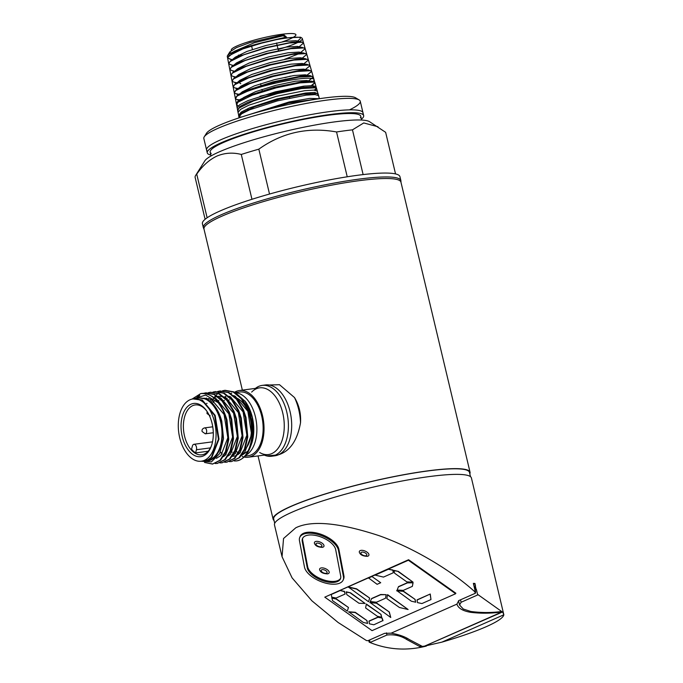<?xml version="1.0" encoding="UTF-8"?>
<svg xmlns="http://www.w3.org/2000/svg" width="683" height="683" viewBox="0 0 683 683"><rect width="100%" height="100%" fill="white"/><g stroke="black" fill="none" stroke-linecap="round" stroke-linejoin="round"><path stroke-width="1.02" d="M259.668 452.505A33.646 19.918 -97.6 0 0 279.535 446.11A33.646 19.918 -97.6 0 0 282.736 412.933A33.646 19.918 -97.6 0 0 251.651 392.093M262.212 385.391A35.729 21.156 -97.6 0 1 286.775 412.037A35.729 21.156 -97.6 0 1 271.621 456.227A35.729 21.156 -97.6 0 1 264.287 455.091A35.729 21.156 -97.6 0 0 286.775 412.037A35.729 21.156 -97.6 0 0 255.433 388.388A35.729 21.156 -97.6 0 1 262.212 385.391L265.499 384.956A35.729 21.156 -97.6 0 1 290.062 411.601A35.729 21.156 -97.6 0 1 278.399 454.801L266.72 455.971M204.029 229.223L203.466 227.985A101.528 13.925 -13.4 0 1 220.993 214.872A101.528 13.925 -13.4 0 0 203.346 227.635L202.416 223.734A101.528 13.925 -13.4 0 1 220.071 210.97A101.528 13.925 -13.4 0 1 329.215 179.936A101.528 13.925 -13.4 0 1 399.948 176.675L400.878 180.577A101.528 13.925 -13.4 0 0 330.145 183.838A101.528 13.925 -13.4 0 0 220.993 214.872A101.528 13.925 -13.4 0 1 331.417 183.59A101.528 13.925 -13.4 0 1 400.93 180.944L400.981 182.301M195.586 452.906L196.439 449.747A3.628 2.151 -97.6 0 0 196.439 447.015A3.628 2.151 -97.6 0 0 193.946 444.3A3.628 2.151 -97.6 0 0 192.401 446.059L191.547 449.218A25.16 14.898 -97.6 0 0 195.586 452.906L208.153 451.241M211.056 155.937L210.159 152.155A77.41 10.621 -13.4 0 1 223.614 142.423A77.41 10.621 -13.4 0 1 306.838 118.765A77.41 10.621 -13.4 0 1 360.769 116.272L361.666 120.054M211.226 153.41A77.41 10.621 -13.4 0 1 223.614 142.423A77.41 10.621 -13.4 0 1 311.798 117.843A77.41 10.621 -13.4 0 1 360.376 117.877M207.623 151.242A80.389 11.03 -13.4 0 1 220.549 139.87A80.389 11.03 -13.4 0 1 311.952 114.377A80.389 11.03 -13.4 0 1 362.622 114.317M210.842 155.05A80.389 11.03 -13.4 0 1 207.256 152.847L203.841 138.504A80.389 11.03 -13.4 0 1 217.817 128.395A80.389 11.03 -13.4 0 0 204.243 136.839L206.437 133.339A77.41 10.621 -13.4 0 1 219.516 125.211A77.41 10.621 -13.4 0 1 297.668 102.544A77.41 10.621 -13.4 0 1 355.595 97.806L359.138 99.931A80.389 11.03 -13.4 0 1 349.483 109.869M207.256 152.847A80.389 11.03 -13.4 0 1 221.232 142.738A80.389 11.03 -13.4 0 1 307.657 118.168A80.389 11.03 -13.4 0 1 363.663 115.581L360.248 101.238A80.389 11.03 -13.4 0 0 304.242 103.825A80.389 11.03 -13.4 0 0 217.817 128.395A80.389 11.03 -13.4 0 1 298.975 104.858A80.389 11.03 -13.4 0 1 359.138 99.931M205.105 219.286L195.099 177.298A97.9 13.429 -13.4 0 1 195.62 175.471L204.815 160.855A85.452 11.722 -13.4 0 1 219.243 151.882A85.452 11.722 -13.4 0 1 305.514 126.859A85.452 11.722 -13.4 0 1 369.46 121.634L385.639 132.323L395.542 173.917M195.62 175.471A97.9 13.429 -13.4 0 1 196.73 174.122C202.612 165.67 209.382 159.643 217.04 156.023C224.835 152.83 232.912 152.3 241.278 154.452A97.9 13.429 -13.4 0 1 258.831 149.159C282.088 132.579 307.99 126.85 336.548 131.964A97.9 13.429 -13.4 0 1 352.462 129.847L363.757 122.94L377.981 126.756M196.73 174.122L207.128 217.766M241.278 154.452L251.959 199.282M258.831 149.159L269.52 194.04M336.548 131.964L347.229 176.786M352.462 129.847L363.125 174.592M206.736 411.012A25.16 14.898 -97.6 0 0 195.21 404.942A25.16 14.898 -97.6 0 0 184.53 436.061A25.16 14.898 -97.6 0 0 201.827 454.827A25.16 14.898 -97.6 0 0 211.371 445.956M182.25 436.65A26.842 15.888 82.4 0 1 187.031 407.128A26.842 15.888 82.4 0 1 206.351 410.474A26.842 15.888 82.4 0 1 212.097 423.477A26.842 15.888 82.4 0 1 211.141 446.58A26.842 15.888 82.4 0 1 196.098 456.176A26.842 15.888 82.4 0 1 182.25 436.65M242.217 456.526A33.646 19.918 -97.6 0 0 243.558 456.936M244.07 457.055A33.646 19.918 -97.6 0 0 248.219 457.226A33.646 19.918 -97.6 0 0 262.503 415.614A33.646 19.918 -97.6 0 0 239.366 390.522A33.646 19.918 -97.6 0 0 234.525 392.264M248.219 457.226L268.462 454.545A33.646 19.918 -97.6 0 0 282.736 412.933A33.646 19.918 -97.6 0 0 259.608 387.833L239.366 390.522M230.649 451.361A28.285 16.742 -97.6 0 0 232.22 452.197M234.397 452.94A28.285 16.742 -97.6 0 0 235.644 453.17M238.76 453.06A28.285 16.742 -97.6 0 0 240.314 452.624M244.881 449.559A28.285 16.742 -97.6 0 0 250.174 418.175A28.285 16.742 -97.6 0 0 235.78 397.668M235.49 450.515A32.152 19.039 -97.6 0 0 238.247 452.897M244.975 456.159L248.023 455.749A32.152 19.039 -97.6 0 0 261.674 415.981A32.152 19.039 -97.6 0 0 239.562 391.999L235.097 392.588M203.44 460.923A32.075 18.987 -97.6 0 0 220.951 421.402A32.075 18.987 -97.6 0 0 206.633 399.051L199.701 398.061A31.409 18.595 -97.6 0 1 221.241 424.775A31.409 18.595 -97.6 0 1 210.33 459.539A31.409 18.595 -97.6 0 1 207.256 460.41L205.387 460.658L208.332 459.804L211.901 457.32L218.987 439.143L215.154 415.401L202.305 400.042L194.467 398.735M201.126 461.221L211.397 461.887L219.67 453.623L223.529 438.648L221.787 421.18C218.697 410.21 213.642 402.833 206.633 399.051M193.041 398.923L201.767 400.118L214.616 415.469L218.44 439.212L211.363 457.388L207.786 459.881L201.306 461.204A31.409 18.595 82.4 0 1 179.159 435.165A31.409 18.595 82.4 0 1 189.959 399.794A31.409 18.595 82.4 0 1 193.041 398.923A31.409 18.595 82.4 0 1 215.188 424.963A31.409 18.595 82.4 0 1 204.388 460.333A31.409 18.595 82.4 0 1 201.306 461.204M194.74 398.701L199.701 398.061M204.507 462.451L212.498 464.073L219.952 460.265L225.407 451.668L228.088 439.579L226.338 420.062C224.57 413.317 221.847 407.529 218.176 402.705A35.729 21.156 82.4 0 0 201.34 393.468L201.357 393.468A35.729 21.156 82.4 0 0 200.742 393.562C212.644 392.956 221.386 401.758 226.978 419.977L228.737 439.493L226.047 451.583L220.6 460.18L212.498 464.073M212.814 464.022L205.72 462.656M215.171 463.526L217.254 463.441L224.707 459.633L230.162 451.036L232.843 438.947L231.093 419.43L228.566 411.926L222.171 401.126L214.035 394.458L205.472 392.921L203.44 393.348M203.765 393.365L206.121 392.836L214.684 394.373L222.812 401.041L229.215 411.84L231.733 419.345L233.492 438.862L230.811 450.951L225.356 459.548L217.254 463.441M217.578 463.39L215.487 463.424M219.935 462.895L222.009 462.809L229.471 459.002L234.918 450.404L237.607 438.315L235.848 418.799L233.33 411.294L226.927 400.494L218.791 393.826L210.227 392.29L208.195 392.716M210.552 392.247L219.439 393.741L227.576 400.409L233.97 411.209L236.497 418.713L238.247 438.23L235.567 450.319L230.111 458.916L222.009 462.809M222.334 462.758L220.242 462.792M224.69 462.263L226.765 462.178L234.226 458.37L239.682 449.773L242.363 437.683L240.604 418.167L238.085 410.662L231.682 399.862L223.554 393.195L214.991 391.658L212.951 392.085M215.307 391.615L224.195 393.109L232.331 399.777L238.726 410.577L241.253 418.081L243.003 437.598L240.322 449.687L234.867 458.284L226.765 462.178M227.089 462.126L224.997 462.16M229.445 461.631L231.528 461.546L238.982 457.738L244.437 449.141L247.118 437.052L245.368 417.535L242.841 410.039L236.446 399.231L228.31 392.563L219.747 391.026L217.706 391.461M220.071 390.983L228.95 392.477L237.086 399.145L243.489 409.954L246.008 417.45L247.767 436.966L245.077 449.055L239.631 457.653L231.528 461.546M198.855 395.636L195.679 398.573M196.32 398.488L199.76 395.363M234.32 460.965L235.823 460.965C248.236 460.479 255.954 437.709 250.123 416.903L247.596 409.407L241.201 398.599L233.065 391.931L224.502 390.394L222.47 390.83M211.303 402.296L213.455 398.454M214.018 397.643L215.819 395.448M216.101 395.141L217.971 393.451M218.27 393.22L220.199 391.965M220.507 391.794L222.479 390.941M222.795 390.838L225.142 390.309L233.714 391.846L241.842 398.513L248.245 409.322L250.763 416.818C253.521 428.113 253.342 438.324 250.209 447.45L250.191 447.476A35.729 21.156 -97.6 0 0 250.209 447.45M241.526 455.51L247.801 451.147A32.152 19.039 -97.6 0 0 248.467 450.208M250.559 446.417A32.152 19.039 -97.6 0 0 251.19 444.906A32.152 19.039 -97.6 0 0 252.326 417.219A32.152 19.039 -97.6 0 0 245.445 401.647L235.917 393.109M247.801 451.147L248.45 450.242M250.541 446.477L253.658 431.81L252.147 417.117L244.941 400.955M235.823 460.965L236.284 460.914A35.729 21.156 -97.6 0 0 236.301 460.914A35.729 21.156 -97.6 0 0 250.191 447.485L250.191 447.485M220.788 452.308L222.223 454.084M230.82 397.062A28.285 16.742 -97.6 0 0 229.949 397.216M227.115 398.283A28.285 16.742 -97.6 0 0 226.184 398.846M224.383 400.315A28.285 16.742 -97.6 0 0 223.554 401.186M193.357 398.881L205.643 395.073L218.176 402.705M200.742 393.562L191.991 399.12M230.991 397.156A32.152 19.039 -97.6 0 0 230.504 397.762M229.181 399.717A32.152 19.039 -97.6 0 0 228.737 400.494M208.964 459.488L208.537 459.505M203.858 398.146L211.482 399.435L224.075 414.47L227.84 437.718L220.925 455.518L216.357 458.37M205.293 398.531L206.479 398.052M214.582 398.112L216.238 398.804L228.831 413.838L232.596 437.086L225.68 454.887L223.503 456.603M207.47 399.487L208.955 398.479M219.337 397.48L221.002 398.172L233.595 413.206L237.36 436.454L230.436 454.255L228.267 455.971M209.869 401.092L211.508 399.444M214.035 397.66L217.254 396.422M217.851 396.302L222.94 396.507M224.092 396.849L225.757 397.54L238.35 412.575L242.115 435.822L235.191 453.623L233.023 455.339M212.994 402.586L214.138 401.032M215.802 399.231L216.263 398.812M228.856 396.217L230.512 396.908L243.105 411.943L246.87 435.191L239.946 452.991L237.778 454.707M235.396 455.843L232.331 456.346M226.073 454.485L225.066 453.819M217.997 401.595L218.893 400.4M220.566 398.599L221.019 398.189M233.612 395.585L235.268 396.277L247.861 411.311L251.626 434.559L244.71 452.359L242.533 454.075M363.663 115.581A80.389 11.03 -13.4 0 1 361.452 119.166M231.417 50.388A33.219 4.559 -13.4 0 1 237.044 45.932A33.219 4.559 -13.4 0 1 282.053 34.252A33.219 4.559 -13.4 0 1 290.13 38.888A33.219 4.559 -13.4 0 1 282.301 41.859M236.087 51.293A33.219 4.559 -13.4 0 1 234.312 51.234M232.92 52.813L234.107 51.404L254.324 42.722L282.924 35.815L286.425 37.061L265.602 41.928L242.713 48.963L229.01 55.656L227.593 57.953L231.947 59.754M310.321 93.443L307.726 94.963M259.967 96.252L305.088 86.007M243.481 97.601L255.604 91.642L275.701 85.401L295.483 81.2L306.829 80.5L313.702 82.097L314.931 82.856L311.764 85.588M239.076 100.503L235.422 98.779L236.881 96.371L242.303 91.838L254.332 85.904L274.31 79.698L293.989 75.514L305.267 74.814L308.161 75.489M240.151 87.082L241.125 86.067L253.094 80.159L272.944 73.986L292.503 69.828L303.704 69.128L306.761 69.845M290.395 76.12L284.845 77.674M240.775 83.71L238.657 82.191M238.179 81.772L239.955 80.287L251.856 74.421L271.586 68.283L291.018 64.142L302.151 63.451L305.378 64.193M236.839 76.137L238.785 74.507L250.61 68.676L270.22 62.571L289.532 58.456L300.588 57.765L303.986 58.55M235.498 70.503L237.616 68.727L249.38 62.93L268.863 56.86L288.047 52.77L299.026 52.079L305.642 53.615L292.35 54.384L269.384 59.199L246.221 66.328L232.382 73.107L230.939 75.429L234.986 77.222M299.376 53.556L284.572 59.319M235.311 64.245L236.446 62.956L248.134 57.184L267.505 51.148L286.561 47.076L297.464 46.393L298.258 47.383M234.115 58.533L235.276 57.176L246.896 51.438L266.148 45.437L285.084 41.39L295.901 40.707L302.407 42.218L289.293 42.986L266.626 47.75L243.771 54.794L230.128 61.479L228.703 63.775L232.954 65.577M241.867 55.101L238.452 55.135M253.632 113.335L290.036 102.646L317.45 98.992M240.442 117.391L238.913 116.136L240.39 113.702L254.81 106.659L278.971 99.248L302.928 94.254L316.827 93.469L318.073 94.237L317.817 94.988M238.444 111.209L237.752 110.356L239.221 107.923L253.564 100.922L277.605 93.545L301.442 88.568L315.264 87.783L316.502 88.551L315.204 90.199M238.247 105.865L236.583 104.567L238.051 102.143L252.326 95.176L276.239 87.834L299.957 82.882L313.702 82.097M236.881 96.371L235.422 98.779M300.733 45.411L303.551 42.909L302.407 42.218M302.142 51.242L305.181 48.621L304.029 47.921L290.83 48.689L268.026 53.47L245.018 60.556L231.255 67.293L229.821 69.606L233.97 71.399M303.551 57.065L306.804 54.324L305.642 53.615M304.977 62.887L308.434 60.027L307.265 59.31L293.869 60.087L270.75 64.936L247.434 72.108L233.509 78.921L232.058 81.26L236.002 83.044M306.394 68.701L310.065 65.73L308.887 65.013L295.397 65.79L272.124 70.665L248.646 77.879L234.628 84.743L233.176 87.082L237.018 88.867M307.82 74.515L311.696 71.433L310.5 70.708L296.917 71.493L273.482 76.394L249.858 83.659L235.755 90.557L234.295 92.914L238.043 94.689M309.254 80.329L313.326 77.136L312.122 76.411L298.941 77.119L276.137 81.798L252.642 88.858L237.641 95.782A40.451 5.549 -13.4 0 1 280.687 82.02A40.451 5.549 -13.4 0 1 314.043 79.646A40.451 5.549 -13.4 0 1 313.164 81.294A40.451 5.549 -13.4 0 0 314.043 79.646L314.709 82.523M314.743 82.549L311.269 81.115L302.347 81.687L274.267 87.304L246.904 96.098L238.802 100.17L236.275 103.261L236.583 104.567M316.502 88.551L316.05 86.656L312.541 85.606L303.559 86.178L275.309 91.846L247.844 100.657L239.699 104.747L237.155 107.846L237.752 110.356M247.425 109.681L250.362 109.502M313.036 94.578L315.486 93.272M318.073 94.237L317.33 91.155L313.813 90.088L304.797 90.677L276.402 96.354L248.766 105.216L240.587 109.34L238.034 112.439L238.913 116.136M246.572 115.444L289.105 101.972L309.578 98.403L319.345 98.711L318.62 95.663L315.068 94.578L306.001 95.168L277.486 100.862L249.722 109.767L241.483 113.899L238.913 117.041L239.383 117.741M316.861 99.086L287.842 103.15L251.805 113.865M238.845 115.854L238.589 115.325L241.142 112.132L249.329 107.931L276.982 98.907L305.421 93.067L314.453 92.41L317.962 93.784M237.658 109.98L240.006 106.377L248.151 102.202L275.659 93.221L303.892 87.424L312.865 86.767L316.374 88.013M236.463 104.038L238.888 100.632L246.964 96.482L274.276 87.561L302.364 81.781L311.277 81.123L314.743 82.105L316.05 86.656M235.387 98.326L237.769 94.869L245.812 90.745L272.935 81.875L300.819 76.137L309.681 75.489L313.113 76.829M234.286 92.564L236.634 89.123L244.616 85.025L271.595 76.197L299.299 70.486L308.093 69.845L311.508 71.143M233.159 86.767L235.524 83.369L243.447 79.288L270.22 70.528L297.762 64.851L306.505 64.202L309.903 65.466M232.041 80.97L234.397 77.614L242.277 73.559L268.889 64.842L296.217 59.208L304.9 58.559L308.289 59.78M230.922 75.173L233.27 71.86L241.09 67.839L267.531 59.173L294.706 53.556L303.32 52.915L306.684 54.102M229.804 69.376L232.152 66.106L239.929 62.102L266.165 53.496L293.152 47.921L301.724 47.272L305.07 48.425M227.593 57.953L228.634 63.382L231.025 60.352L238.751 56.373L264.842 47.81L291.624 42.269L300.127 41.637L303.465 42.739M232.143 59.634L229.838 59.097L227.524 57.611L234.064 52.241L252.505 45.291A38.555 5.285 166.6 0 0 227.302 56.45A38.555 5.285 166.6 0 0 227.601 56.937A38.555 5.285 166.6 0 1 265.602 41.928A38.555 5.285 166.6 0 1 301.784 37.983A38.555 5.285 166.6 0 0 263.587 42.406A38.555 5.285 166.6 0 0 227.499 55.682A38.555 5.285 166.6 0 0 227.601 56.937M234.602 57.824A38.555 5.285 166.6 0 0 235.635 57.773A38.555 5.285 166.6 0 1 234.602 57.824A38.555 5.285 166.6 0 0 235.635 57.773M252.915 55.477A38.555 5.285 166.6 0 0 253.811 55.314A38.555 5.285 166.6 0 1 252.915 55.477A38.555 5.285 166.6 0 0 253.811 55.314M278.135 49.517A38.555 5.285 166.6 0 0 301.784 37.983A38.555 5.285 166.6 0 1 278.135 49.517A38.555 5.285 166.6 0 0 302.313 38.581A38.555 5.285 166.6 0 0 301.784 37.983A38.555 5.285 166.6 0 0 265.602 41.928M286.425 37.061L283.65 34.637L282.924 35.815M252.505 45.291L283.266 38.052L300.477 37.198L300.119 38.922L297.532 41.091M231.076 53.846L229.915 51.84L236.438 47.622L250.174 42.508L283.65 34.637M360.231 550.592A5.131 2.493 -157.3 0 0 359.839 553.264C360.846 555.1 363.296 556.124 367.189 556.338A5.131 2.493 -157.3 0 0 368.017 556.116A5.131 2.493 -157.3 0 0 366.976 552.095A5.131 2.493 -157.3 0 0 360.231 550.592M315.307 541.61A5.131 2.493 -157.3 0 0 314.923 544.274C315.922 546.118 318.372 547.143 322.265 547.356A5.131 2.493 -157.3 0 0 323.093 547.126A5.131 2.493 -157.3 0 0 322.052 543.113A5.131 2.493 -157.3 0 0 315.307 541.61M320.506 568.136A5.131 2.493 -157.3 0 0 320.122 570.809C321.121 572.644 323.571 573.669 327.464 573.882A5.131 2.493 -157.3 0 0 328.292 573.652A5.131 2.493 -157.3 0 0 327.251 569.639A5.131 2.493 -157.3 0 0 320.506 568.136M343.472 576.717A20.84 10.125 22.7 0 1 343.199 579.952A20.84 10.125 22.7 0 1 339.81 583.12A20.84 10.125 22.7 0 1 318.918 580.738A20.84 10.125 22.7 0 1 304.481 567.095L299.461 540.697A20.84 10.125 22.7 0 1 299.735 537.461A20.84 10.125 22.7 0 1 319.849 535.037A20.84 10.125 22.7 0 1 338.461 550.319L343.472 576.717L343.899 575.709A20.84 10.125 22.7 0 1 343.626 578.945L343.199 579.952M302.731 538.119A17.86 8.674 -157.3 0 0 302.671 540.381L307.683 566.77A17.86 8.674 -157.3 0 0 320.062 578.467A17.86 8.674 -157.3 0 0 337.965 580.507A17.86 8.674 -157.3 0 0 340.629 578.288M307.265 567.778A17.86 8.674 -157.3 0 0 319.644 579.474A17.86 8.674 -157.3 0 0 337.547 581.515A17.86 8.674 -157.3 0 0 340.45 578.808A17.86 8.674 -157.3 0 0 340.689 576.025L335.677 549.636A17.86 8.674 -157.3 0 0 319.721 536.539A17.86 8.674 -157.3 0 0 302.484 538.605A17.86 8.674 -157.3 0 0 302.245 541.388L307.265 567.778L307.683 566.77M242.363 390.13L203.986 229.036A101.229 13.891 -13.4 0 1 221.582 216.315A101.229 13.891 -13.4 0 1 330.41 185.375A101.229 13.891 -13.4 0 1 400.938 182.122L470.058 472.243A101.229 13.891 166.6 0 0 399.529 475.496A101.229 13.891 166.6 0 0 290.702 506.436A101.229 13.891 166.6 0 0 273.106 519.165A101.229 13.891 166.6 0 0 274.028 520.489M470.493 476.657L469.477 472.38A100.64 13.805 166.6 0 0 399.367 475.616A100.64 13.805 166.6 0 0 291.18 506.376A100.64 13.805 166.6 0 0 273.687 519.029L274.703 523.298M282.053 556.739L283.539 538.503L295.79 527.788C311.67 520.053 339.408 522.674 379.014 535.643C416.715 548.978 454.221 572.789 475.496 592.392L474.984 592.622L475.445 593.22L458.745 600.596L456.918 604.122L391.146 633.167L384.597 633.346L367.898 640.714L366.438 640.552L338.153 622.512L311.918 600.835L292.076 577.852L282.053 556.739L274.472 524.903A101.229 13.891 -13.4 0 1 292.068 512.173A101.229 13.891 -13.4 0 1 400.895 481.233A101.229 13.891 -13.4 0 1 471.424 477.98L503.841 614.785L441.875 642.148A101.229 13.891 166.6 0 0 486.219 626.695A101.229 13.891 166.6 0 0 503.841 614.785L502.833 612.327L477.528 594.312L476.35 589.369A101.229 13.891 166.6 0 0 476.128 589.386L475.223 589.779L475.402 591.999M441.875 642.148L424.578 646.109M368.743 640.338L369.179 642.157C387.509 649.764 406.564 651.07 426.354 646.084M271.621 456.227L274.899 455.792A35.729 21.156 -97.6 0 0 278.399 454.801C289.934 451.292 297.301 440.62 300.52 422.777C301.101 413.531 299.094 405.121 294.51 397.549A40.493 23.973 82.4 0 1 300.52 422.777M455.638 593.732L455.851 593.211L408.588 559.727L324.784 597.155L372.047 630.64L455.638 593.732L408.366 560.239L408.588 559.727M331.153 594.534L340.202 590.539L344.369 591.606L345.128 594.031L336.087 598.026L331.776 597.164L331.255 594.295L324.784 597.155M340.202 590.539L344.471 591.358L345.128 594.031M347.801 586.987L340.305 590.3M368.35 578.108L371.953 576.52L380.713 582.727L377.11 584.315L368.453 577.869L348.117 586.851L356.603 588.831L369.699 598.103L368.547 601.749L348.117 586.851M371.953 576.52L380.713 582.727M374.762 575.282L388.388 569.263L392.81 570.211L393.314 572.755L383.496 577.092L374.865 575.043L372.056 576.281M388.388 569.263L392.913 569.972L393.314 572.755M408.366 560.239L388.49 569.024M393.971 570.382L398.334 571.398L413.019 582.112L406.846 581.882L394.629 573.233L393.971 570.382M398.488 586.637L407.538 582.642L413.053 582.812L412.361 586.373L403.311 590.368L397.147 590.035L398.488 586.637M417.1 599.828L430.256 594.014L430.973 599.563L421.923 603.559L417.501 602.611L417.1 599.828M396.789 590.573L403.354 591.077L415.068 599.375L415.699 602.21L411.354 601.211L396.789 590.573M370.263 601.544L371.646 598.496L380.696 594.5L386.211 594.671L385.519 598.231L376.47 602.227L370.263 601.544M387.577 594.645L408.11 609.509L399.418 607.494L386.826 598.573L387.577 594.645M369.947 602.432L376.546 602.961L389.31 612.002L390.753 617.483L369.947 602.432M346.213 591.837L350.558 592.835L365.115 603.465L358.968 603.251L346.853 594.671L346.213 591.837M366.344 604.02L381.012 614.41L381.652 617.253L377.306 616.245L365.601 607.947L366.344 604.02M331.878 597.804L336.241 598.82L348.458 607.477L347.314 611.123L332.536 600.656L331.878 597.804M369.025 621.052L378.075 617.056L382.121 618.038L383.001 620.548L373.849 624.783L369.426 623.835L369.025 621.052M348.68 611.78L355.245 612.284L366.959 620.582L367.591 623.417L363.254 622.418L348.68 611.78M348.586 612.019L355.151 612.523L366.959 620.582M366.856 620.821L367.591 623.417M299.735 537.461L300.161 536.445A20.84 10.125 22.7 0 1 320.267 534.029A20.84 10.125 22.7 0 1 338.879 549.311L343.899 575.709M263.869 385.169L279.501 384.7L294.51 397.549M469.827 473.848A101.229 13.891 166.6 0 0 470.058 472.243M391.146 633.167C398.821 634.507 404.857 636.624 409.228 639.51L422.393 646.417L424.681 646.092L420.515 646.963L407.017 639.664C400.972 635.762 394.287 634.217 386.954 635.019L370.101 642.464L369.512 640.005M499.717 611.755L499.785 612.241C490.053 613.471 480.38 613.505 470.766 612.335C462.869 611.012 458.25 608.271 456.918 604.122L456.961 604.31M499.674 611.763L499.785 612.241M499.828 612.216L500.776 612.489L500.596 611.729M475.129 584.255L473.439 583.743M475.274 592.494L475.445 593.22M474.873 590.838L475.718 591.862M475.496 592.392L473.353 583.376L474.941 583.461L475.488 585.732A101.229 13.891 166.6 0 0 475.257 585.741L474.352 586.142L475.223 589.779M476.392 589.531L475.274 590.018M420.207 645.691L420.515 646.963M477.528 594.312L477.963 594.825L461.11 602.269L459.574 605.01L463.296 609.031L470.852 611.473C480.627 612.788 490.479 612.856 500.426 611.669L502.133 612.156L424.715 646.075L500.776 612.489M475.257 585.741L476.128 589.386M502.133 612.156L502.833 612.327L502.133 612.156M369.179 642.157L370.101 642.464M368.922 621.291L377.972 617.304L382.121 618.038M382.019 618.277L382.898 620.787M331.776 598.043L336.147 599.059L348.458 607.477M348.356 607.716L347.314 611.123M366.242 604.259L381.012 614.41M380.909 614.657L381.652 617.253M346.11 592.076L350.558 592.835M350.456 593.075L365.115 603.465M369.853 602.671L376.444 603.2L389.31 612.002M389.208 612.241L390.753 617.483M387.474 594.884L408.11 609.509M370.16 601.783L371.543 598.735L380.593 594.739L386.211 594.671M386.108 594.91L385.519 598.231M347.784 587.038L356.5 589.07L369.699 598.103M369.597 598.342L368.547 601.749M396.686 590.821L403.252 591.324L415.068 599.375M414.965 599.614L415.699 602.21M416.997 600.067L430.256 594.014M430.153 594.253L430.973 599.563M398.385 586.876L407.435 582.889L413.053 582.812M412.95 583.06L412.361 586.373M393.869 570.621L398.334 571.398M398.24 571.637L413.019 582.112M237.641 95.782A40.451 5.549 -13.4 0 0 235.379 98.514A40.451 5.549 -13.4 0 1 235.345 98.395A40.451 5.549 -13.4 0 1 273.413 83.65A40.451 5.549 -13.4 0 1 314.043 79.646L313.326 77.136M196.439 449.747L210.466 447.886M205.284 433.807L202.125 431.545C201.69 429.803 202.475 428.591 204.499 427.899A2.98 1.759 82.4 0 1 206.548 430.128A2.98 1.759 82.4 0 1 205.284 433.807L213.301 432.74M235.345 392.742A32.152 19.039 82.4 0 1 255.425 416.809A32.152 19.039 82.4 0 1 245.726 455.296M361.469 552.257A3.159 1.537 -157.3 0 0 362.118 554.733A3.159 1.537 -157.3 0 0 366.267 555.655A3.159 1.537 -157.3 0 0 365.627 553.179A3.159 1.537 -157.3 0 0 361.469 552.257M316.545 543.267A3.159 1.537 -157.3 0 0 317.194 545.743A3.159 1.537 -157.3 0 0 321.343 546.665A3.159 1.537 -157.3 0 0 320.703 544.197A3.159 1.537 -157.3 0 0 316.545 543.267M321.744 569.801A3.159 1.537 -157.3 0 0 322.393 572.269A3.159 1.537 -157.3 0 0 326.542 573.199A3.159 1.537 -157.3 0 0 325.902 570.723A3.159 1.537 -157.3 0 0 321.744 569.801M406.607 637.939L407.017 639.664M386.441 632.868L386.954 635.019M470.553 611.43L470.766 612.335M460.521 599.811L461.11 602.269M302.245 541.388L302.671 540.381M338.461 550.319L338.879 549.311M193.946 444.3L212.524 441.833M210.151 415.776L206.992 413.514L207.137 411.601M207.086 403.371L206.539 403.44M205.472 392.921L206.112 392.836M210.227 392.29L210.876 392.204M214.991 391.658L215.632 391.572M219.747 391.026L220.387 390.941M224.502 390.394L225.142 390.309M231.708 393.143L230.692 393.442M226.534 395.636L225.049 396.874M204.499 427.899L212.754 426.807M289.686 97.993L289.396 96.781M278.391 50.568L276.581 42.969M262.238 90.685L261.93 89.422M260.957 85.307L260.573 83.719M252.42 49.483L251.575 45.932M241.125 86.067L239.511 87.415M236.446 62.956L231.255 67.293M297.464 46.393L301.229 47.272M235.276 57.176L230.128 61.479M234.107 51.404L231.426 53.641M227.302 56.45L227.524 57.611M228.703 63.775L229.736 69.154M229.821 69.606L230.845 74.925M230.939 75.429L231.947 80.696M232.058 81.26L233.057 86.468M233.176 87.082L234.167 92.239M234.295 92.914L235.268 98.01M235.345 98.395L236.275 103.261M236.378 103.782L237.155 107.846M237.479 109.553L238.034 112.439M238.589 115.325L238.913 117.041M302.313 38.581L303.448 42.551M303.551 42.909L305.062 48.203M305.181 48.621L306.676 53.855M306.812 54.324L308.289 59.506M308.434 60.027L309.903 65.158M310.065 65.73L311.516 70.801M311.696 71.433L313.13 76.428M316.366 87.757L317.33 91.155M317.979 93.409L318.62 95.663M229.915 51.84L227.499 55.682M300.477 37.198L301.784 37.983M241.594 117.015L241.022 116.887M314.308 90.113L315.614 89.021M311.337 85.588L314.001 83.36M239.195 99.906L237.658 99.547M308.562 80.901L312.396 77.7M238.7 94.271L236.54 93.767M306.983 75.215L310.791 72.039M237.607 88.5L235.43 87.987M305.412 69.529L309.177 66.379M236.514 82.72L234.312 82.216M303.833 63.835L307.572 60.719M235.422 76.948L233.193 76.436M302.262 58.149L305.967 55.05M234.329 71.177L232.075 70.656M300.682 52.463L304.353 49.389M233.236 65.406L230.956 64.876M299.103 46.777L302.748 43.729M239.11 117.835L238.93 117.083M314.931 82.856L314.769 82.182M258.037 455.928L273.106 519.165M458.549 600.69L459.574 605.01"/></g></svg>
